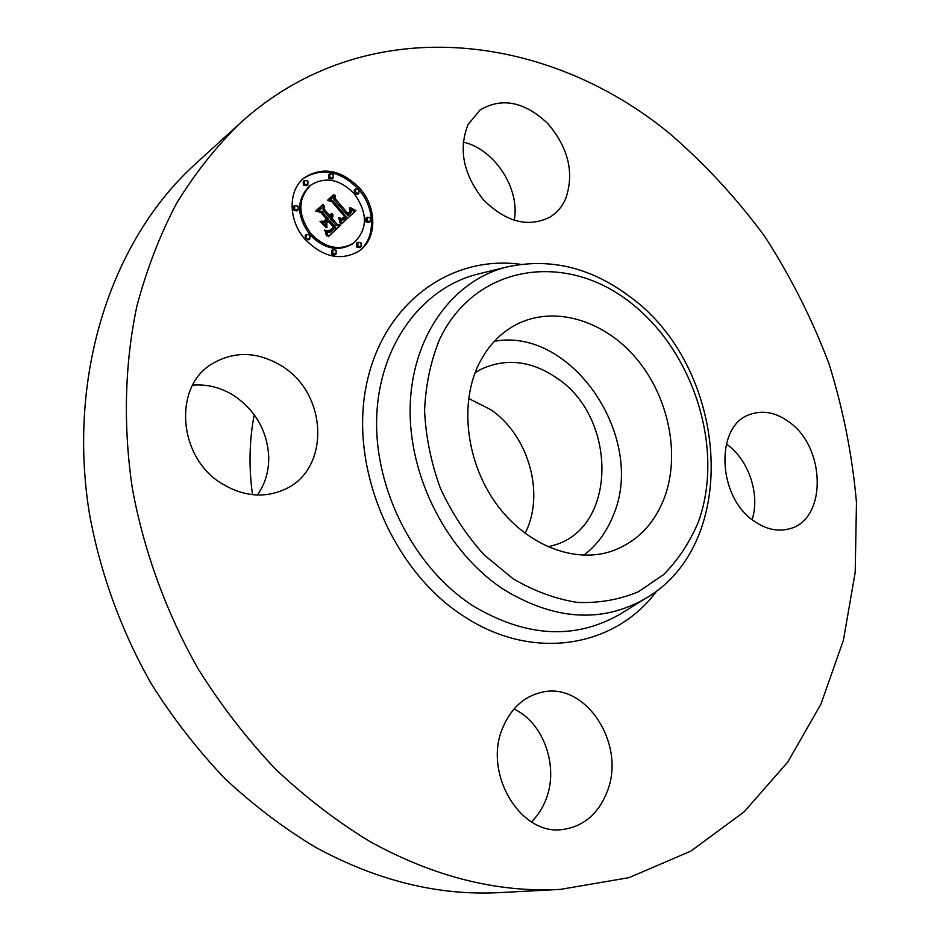 <?xml version="1.0" encoding="UTF-8"?>
<svg xmlns="http://www.w3.org/2000/svg" width="940" height="940" viewBox="0 0 940 940"><rect width="100%" height="100%" fill="white"/><g stroke="black" fill="none" stroke-linecap="round" stroke-linejoin="round"><path stroke-width="1.41" d="M494.346 341.302C572.26 326.756 646.896 438.721 613.139 515.672C606.652 532.052 596.865 545.235 583.799 555.223M475.111 372.734L481.28 369.15C506.331 357.752 531.594 360.76 557.079 378.197C617.075 417.654 617.404 526.706 554.8 544.965L547.926 546.845M468.661 398.49L490.433 409.464C528.703 435.138 545.435 494.264 525.049 533.344M252.496 494.687C248.712 467.133 249.288 440.484 254.223 414.728M560.369 889.393L499.657 892.601C438.416 895.902 376.964 880.757 315.299 847.152C283.539 828.07 253.424 805.216 224.93 778.614C197.717 750.061 173.266 718.618 151.575 684.273C121.319 631.151 100.157 572.965 89.371 513.369C66.834 373.274 112.365 239.207 195.085 164.265L240.006 123.293C364.603 9.753 546.446 31.702 669.997 133.844C705.259 164.277 736.925 198.61 764.995 236.821C790.763 276.783 812.09 319.095 828.986 363.733C843.192 409.264 852.357 455.536 856.469 502.536L855.189 572.401L843.403 640.258L820.914 704.189L787.72 762.117L744.139 811.855L690.841 851.111L629.013 877.655L560.369 889.393C497.295 892.824 433.657 876.785 369.455 841.277C336.379 821.09 304.948 796.92 275.162 768.767C246.668 738.558 221.006 705.294 198.199 668.975C166.357 612.798 143.938 551.31 132.34 488.447C123.023 425.562 124.726 363.674 136.817 306.464C146.663 269.322 159.964 234.847 176.732 203.052C195.226 173.03 216.317 146.44 240.006 123.293M513.957 709.03C543.52 722.496 559.183 766.629 545.952 799.458C542.58 808.259 537.739 815.72 531.429 821.866M726.279 443.974L727.031 444.503C748.687 459.836 760.319 494.534 752.118 519.597M463.162 142.093C494.546 148.99 520.408 188.94 514.227 220.371M192.688 385.153C207.564 383.978 221.605 387.668 234.836 396.21C255.845 411.05 267.136 431.096 268.723 456.358C269.04 470.846 265.28 483.736 257.419 495.028M222.322 483.912C178.412 458.227 172.666 387.433 211.606 364.109C234.518 350.526 258.242 351.384 282.764 366.671C327.884 394.73 330.116 469.307 285.09 489.211C264.739 498.4 243.812 496.637 222.322 483.912M468.073 124.527L480.223 109.851C502.172 97.114 524.743 101.72 547.938 123.692C568.7 148.332 574.563 173.477 565.516 199.127C561.967 206.929 556.75 212.934 549.877 217.163C528.045 227.88 505.885 222.075 483.395 199.762C463.338 174.441 458.227 149.366 468.073 124.527M788.966 421.919C826.037 447.37 827.094 519.82 789.424 528.797C777.838 531.946 766.112 529.396 754.209 521.171C716.926 496.79 714.894 424.974 750.226 414.376C763.033 409.957 775.947 412.472 788.966 421.919M607.17 791.68C598.439 813.805 583.693 826.401 562.895 829.468C520.255 836.248 482.596 772.574 502.959 727.266C511.149 708.196 523.933 696.575 541.287 692.392C585.221 680.889 626.557 743.928 607.17 791.68M477.696 366.529C486.521 347.612 499.175 333.724 515.684 324.864C553.731 304.795 604.115 320.07 636.439 358.61C668.845 397.127 680.63 454.866 664.239 498.224C653.688 525.143 635.781 542.921 610.495 551.58C573.247 563.46 526.001 544.707 496.496 504.087C466.957 463.561 459.449 406.315 477.696 366.529M305.183 239.453C288.016 220.442 287.793 190.103 304.396 177.707C323.019 166.145 341.561 169.776 360.032 188.588C377.469 208.234 376.987 239.524 358.692 251.297C340.797 261.214 322.961 257.266 305.183 239.453M311.14 233.931C297.604 215.025 297.463 198.775 310.694 185.192C325.299 176.238 339.857 179.117 354.356 193.863C368.045 213.345 367.763 229.795 353.475 243.19C339.316 251.133 325.205 248.042 311.14 233.931M341.761 223.732L339.657 217.845L343.546 219.349L346.59 217.163L332.678 200.667L329.858 200.314L335.322 195.285L335.169 198.599L348.035 213.603L349.997 211.277L349.445 207.987L350.561 210.983L348.505 213.874L349.01 214.731L351.689 211.476L350.209 207.552L355.907 210.619L341.761 223.732M340.21 223.344L338.659 217.61L340.21 223.344M341.761 218.433L344.721 216.705L331.691 201.501L327.332 200.408L333.453 194.78L328.342 200.208L331.938 201.042L345.45 216.787L343.135 218.644L341.608 218.538M328.307 236.716L326.356 230.324L330.774 231.405L335.674 227.55L329.576 220.465L328.847 221.159L334.229 227.41L330.915 230.347L327.896 230.535L330.398 230.1L333.582 227.28L328.542 221.429L326.721 223.121L327.002 227.48L321.515 221.123L325.722 221.758L328.483 219.196L321.891 211.547L318.637 210.995L324.582 205.543L324.312 209.326L329.916 215.847L331.291 213.568L330.269 216.259L330.892 216.964L332.502 213.885L332.948 216.212L331.985 218.233L337.472 224.625L340.762 225.059L328.307 236.716M326.486 235.846L324.758 229.983L326.45 233.05L326.486 235.846M319.999 221.206L326.168 227.703L319.999 221.206M326.345 218.879L320.752 212.381L315.758 211.03L322.772 204.591L316.792 210.819L320.893 211.923L327.002 219.02L323.877 221.182L326.345 218.879M357.835 246.057L357.905 242.238L361.101 242.943L361.019 246.762L357.835 246.057M306.452 238.267L306.487 234.436L309.859 235.106L309.824 238.948L306.452 238.267M332.795 253.424L332.866 249.57L336.132 250.263L336.062 254.117L332.795 253.424M304.525 184.099L304.49 180.386L307.909 181.056L307.944 184.769L304.525 184.099M294.666 209.35L294.655 205.566L298.086 206.236L298.098 210.02L294.666 209.35M358.822 189.716L358.822 193.429L355.579 192.724L355.567 189.022L358.822 189.716M370.325 217.904L370.278 221.675L367.094 220.959L367.129 217.199L370.325 217.904M333.148 174.405L333.171 178.107L329.834 177.413L329.799 173.724L333.148 174.405M331.703 216.165L330.751 219.149L336.238 225.518L339.516 225.953L328.272 236.492M329.905 215.859L329.035 217.163L329.658 217.868L330.892 216.964M323.337 206.683L323.078 210.243L328.695 216.752L329.916 215.847M322.596 222.38L324.488 222.662L325.722 221.758M328.542 221.429L325.487 224.025L325.604 225.87M332.819 228.103L330.88 230.371M329.576 220.465L327.637 222.087M327.085 232.074L329.541 232.297L332.325 230.57M337.472 224.625L336.238 225.518M340.762 225.059L339.516 225.953M331.985 218.233L330.751 219.149M332.29 217.857L331.056 218.762M332.537 217.457L331.303 218.362M332.737 217.058L331.503 217.963M332.866 216.635L331.632 217.54M332.948 216.212L331.714 217.117M332.971 215.765L331.738 216.67M332.948 215.319L331.714 216.224M332.854 214.849L332.055 215.436M330.269 216.259L329.035 217.163M330.492 216.036L329.259 216.94M330.68 215.8L329.447 216.717M330.845 215.566L329.611 216.47M330.986 215.307L329.752 216.224M331.103 215.049L329.87 215.953M331.197 214.778L330.257 215.46M331.256 214.496L330.504 215.037M331.291 214.191L330.645 214.672M324.312 209.326L323.078 210.243M326.721 223.121L325.487 224.025M330.821 229.83L329.588 230.723M330.398 230.1L329.376 230.841M330.011 230.3L329.247 230.852M331.867 229.701L331.244 230.147M332.349 229.278L331.115 230.171M333.312 228.35L332.079 229.243M333.606 228.044L332.372 228.937M334.229 227.41L332.995 228.303M328.847 221.159L327.613 222.052M331.996 230.805L330.751 231.698M331.667 231.005L330.434 231.898M331.362 231.17L330.128 232.062M331.068 231.311L329.834 232.192M330.774 231.405L329.541 232.297M330.504 231.475L329.27 232.368M330.234 231.522L329 232.415M329.964 231.534L328.73 232.427M329.67 231.51L328.436 232.403M329.341 231.463L328.107 232.356M328.988 231.381L327.755 232.274M328.624 231.287L327.379 232.18M328.213 231.146L327.049 231.992M327.79 230.982L326.909 231.628M327.343 230.793L326.744 231.228M351.572 209.902L354.65 211.524L341.784 223.814M350.362 211.723L347.26 214.778L347.765 215.636L349.281 214.543M334.076 196.425L333.935 199.515L346.789 214.52L348.035 213.603M340.586 219.937L342.795 220.125L345.051 218.656M355.907 210.619L354.65 211.524M355.261 210.302L354.016 211.206M354.639 209.984L353.393 210.889M354.039 209.667L352.782 210.572M353.452 209.35L352.206 210.255M352.888 209.033L351.642 209.937M352.347 208.704L351.384 209.409M351.819 208.386L351.125 208.892M349.01 214.731L347.765 215.636M348.505 213.874L347.26 214.778M349.234 213.227L347.976 214.132M349.48 212.981L348.235 213.885M349.715 212.722L348.47 213.638M349.915 212.475L348.67 213.38M350.091 212.229L348.846 213.133M350.232 211.982L348.987 212.887M350.456 211.476L349.515 212.158M350.514 211.23L349.774 211.77M350.561 210.983L349.939 211.43M335.169 198.599L333.935 199.515M344.804 218.844L343.558 219.737M344.545 218.996L343.3 219.889M344.287 219.126L343.053 220.019M344.04 219.22L342.795 220.125M343.793 219.302L342.548 220.195M343.546 219.349L342.301 220.254M343.3 219.373L342.054 220.277M343.065 219.373L341.819 220.277M342.818 219.349L341.572 220.254M342.548 219.29L341.314 220.195M342.278 219.208L341.044 220.113M341.995 219.102L340.75 220.007M341.702 218.973L340.538 219.807M341.396 218.809L340.421 219.513M341.067 218.621L340.292 219.196M340.738 218.409L340.139 218.856M343.993 217.434L343.3 218.55M332.396 195.755L327.79 200.514M344.381 217.798L343.406 218.503M344.604 217.61L343.359 218.515M344.827 217.399L343.582 218.303M345.45 216.787L344.204 217.692M334.076 194.933L332.854 195.873M343.206 217.963L342.16 218.714M342.924 218.092L342.089 218.703M342.642 218.209L341.995 218.679M325.534 219.643L324.347 221.241M321.727 205.555L316.204 211.159M327.002 219.02L325.769 219.925M323.419 204.732L322.197 205.649M358.058 251.72C375.777 239.653 375.953 208.892 358.786 189.528C340.68 170.998 322.349 167.226 303.808 178.189M310.694 185.192L309.483 186.143C296.253 199.715 296.394 215.942 309.918 234.824C323.971 248.924 338.071 252.002 352.218 244.059L353.475 243.19M357.905 242.238L356.648 243.108L356.577 246.926L359.762 247.631L361.019 246.762M306.487 234.436L305.277 235.329L305.241 239.16L308.602 239.841L309.824 238.948M332.866 249.57L331.632 250.439L331.562 254.282L334.816 254.975L336.062 254.117M304.49 180.386L303.279 181.338L303.326 185.051L306.734 185.721L307.944 184.769M294.655 205.566L293.445 206.506L293.468 210.278L296.887 210.948L298.098 210.02M355.567 189.022L354.321 189.951L354.321 193.652L357.564 194.357L358.822 193.429M367.129 217.199L365.872 218.104L365.836 221.852L369.009 222.569L370.278 221.675M329.799 173.724L328.565 174.675L328.612 178.365L331.949 179.058L333.171 178.107M645.075 598.768L619.542 614.502C574.622 639.964 525.93 637.179 473.454 606.124C415.01 568.77 374.531 490.704 376.67 418.3C378.691 345.791 421.402 288.404 477.25 274.233L506.39 267.101C549.265 257.584 590.038 267.148 628.719 295.83C727.536 365.778 743.082 542.556 645.075 598.768C601.8 623.255 554.835 620.271 504.181 589.815C447.734 553.214 408.465 477.238 410.169 406.903C411.767 336.473 452.587 280.766 506.39 267.101M657.025 590.614C615.97 646.92 534.038 662.066 464.783 616.887C393.672 572.131 349.809 470.411 365.93 387.397C381.57 304.102 450.131 254.54 520.584 264.328M628.449 301.059C693.379 349.715 725.139 448.956 698.244 522.229C689.725 542.392 678.175 559.864 663.616 574.634L638.401 591.754C619.436 599.673 599.156 603.233 577.548 602.446C555.622 599.015 534.143 591.119 513.099 578.758L483.971 554.741C466.381 535.201 451.87 513.099 440.437 488.424C431.143 462.868 425.855 436.994 424.563 410.792C425.656 385.106 430.637 361.371 439.509 339.575C474.794 264.692 564.047 251.485 628.449 301.059M332.678 228.961L331.444 229.854M333.007 228.655L331.761 229.548M333.9 227.75L332.654 228.643"/></g></svg>
